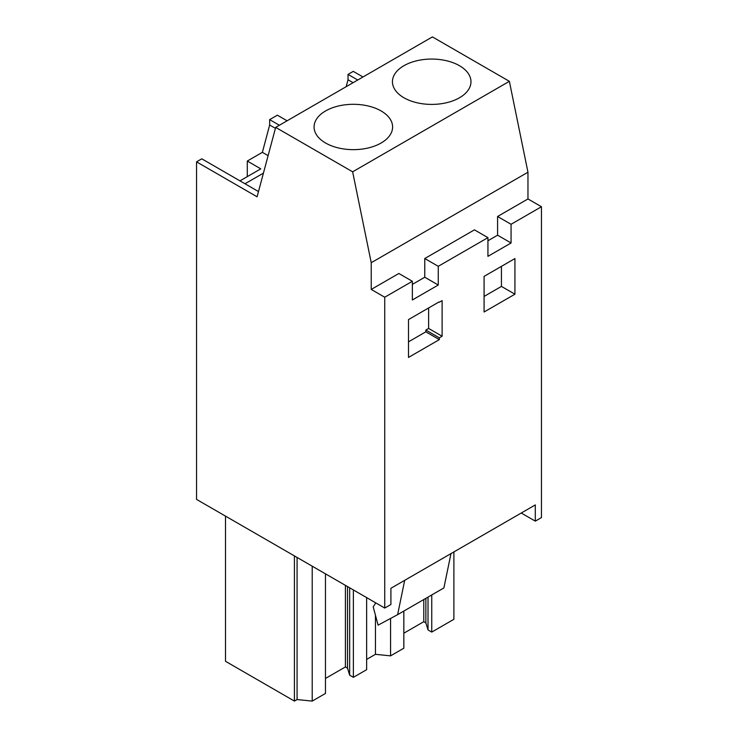 <?xml version="1.0" encoding="UTF-8"?>
<svg xmlns="http://www.w3.org/2000/svg" width="738" height="738" viewBox="0 0 738 738"><rect width="100%" height="100%" fill="white"/><g stroke="black" fill="none" stroke-linecap="round" stroke-linejoin="round"><path stroke-width="1.11" d="M371.232 262.71L352.635 171.816L275.68 127.388L257.082 196.806L196.539 161.853L196.539 499.405L384.738 608.057L384.738 297.22L371.232 289.434L371.232 262.71L527.965 172.222L509.368 81.328L352.635 171.816M487.938 237.645L474.442 229.85L424.765 258.531L424.765 277.23L438.261 285.025L438.261 266.317L487.938 237.645L487.938 256.344L511.074 242.986L511.074 224.278L541.461 206.732L527.965 198.946L497.578 216.492L511.074 224.278M487.938 240.763L497.578 235.191L497.578 216.492M527.965 198.946L527.965 172.222M438.261 285.025L412.348 299.988L412.348 281.279L398.852 273.484L371.232 289.434M412.348 284.398L424.765 277.23M362.995 76.983L353.262 71.365L348.022 74.39L357.745 80.008M509.368 81.328L432.413 36.9L275.68 127.388M521.259 513.03L535.299 521.129L541.461 517.569L541.461 206.732M403.944 65.7A39.271 22.675 0 0 0 392.441 81.733A39.271 22.675 0 0 0 416.684 102.683A39.271 22.675 0 0 0 459.479 97.767A39.271 22.675 0 0 0 470.973 81.733A39.271 22.675 0 0 0 446.739 60.793A39.271 22.675 0 0 0 403.944 65.7M325.578 110.949A39.271 22.675 0 0 0 314.074 126.982A39.271 22.675 0 0 0 338.318 147.923A39.271 22.675 0 0 0 381.112 143.015A39.271 22.675 0 0 0 392.607 126.982A39.271 22.675 0 0 0 368.373 106.032A39.271 22.675 0 0 0 325.578 110.949M535.299 521.129L535.299 504.921L390.909 588.287L390.909 604.496L384.738 608.057M412.348 281.279L384.738 297.22M439.341 337.838L425.844 330.043L428.621 328.438L442.117 336.233L439.341 337.838L439.341 339.618L408.492 357.432L408.492 319.582L438.962 301.99M442.117 336.233L442.117 300.606L439.341 302.211M484.082 312.008L484.082 276.381L514.93 258.568L514.93 294.194L484.082 312.008M258.484 191.557L201.778 158.818L196.539 161.853M247.285 176.631L247.285 161.05L260.782 168.845L239.961 180.865M275.431 128.347L269.656 125.017L262.368 152.342L247.285 161.05M269.656 125.017L269.656 119.63L279.388 125.248M287.1 120.801L277.368 115.183L269.656 119.63M348.022 74.39L348.022 79.769L346.177 86.687M424.765 258.531L438.261 266.317M497.578 235.191L511.074 242.986M325.467 573.841L325.467 693.452L312.211 701.1L312.211 566.184M366.638 597.605L366.638 669.68L353.382 677.327L353.382 589.957M403.834 611.064L403.834 648.204L390.577 655.861L375.448 654.32L366.638 659.403M375.448 654.32L375.448 615.224M375.448 603.37L375.448 602.697M390.577 655.861L390.577 618.435M453.888 551.923L453.888 619.302L431.748 632.088L431.748 594.948M225.496 516.12L225.496 661.294L294.425 701.091L294.425 555.917M312.211 701.1L297.082 699.559L294.425 701.091M297.082 699.559L297.082 557.448M425.844 330.043L425.844 331.823L439.341 339.618M425.844 331.823L408.492 341.842M428.621 328.438L428.621 307.958M501.434 266.363L501.434 286.409L514.93 294.194M501.434 286.409L484.082 296.427M244.998 183.771L263.429 173.135M262.368 152.342L268.106 155.653M348.022 79.769L353.087 82.693M403.834 633.213L423.778 621.691L425.872 622.909L428.022 629.929L431.748 632.088M325.467 678.453L345.412 666.94L347.515 668.148L349.655 675.178L353.391 677.327M349.655 587.808L349.655 675.178M428.022 597.097L428.022 629.929M375.762 602.881L373.216 606.876L378.096 625.151L397.625 614.653L404.692 580.326M450.973 553.611L443.898 587.937L397.625 614.653M425.872 622.909L425.872 598.343M423.778 621.691L423.778 599.551M347.515 668.148L347.515 586.562M345.412 666.94L345.412 585.354"/></g></svg>
